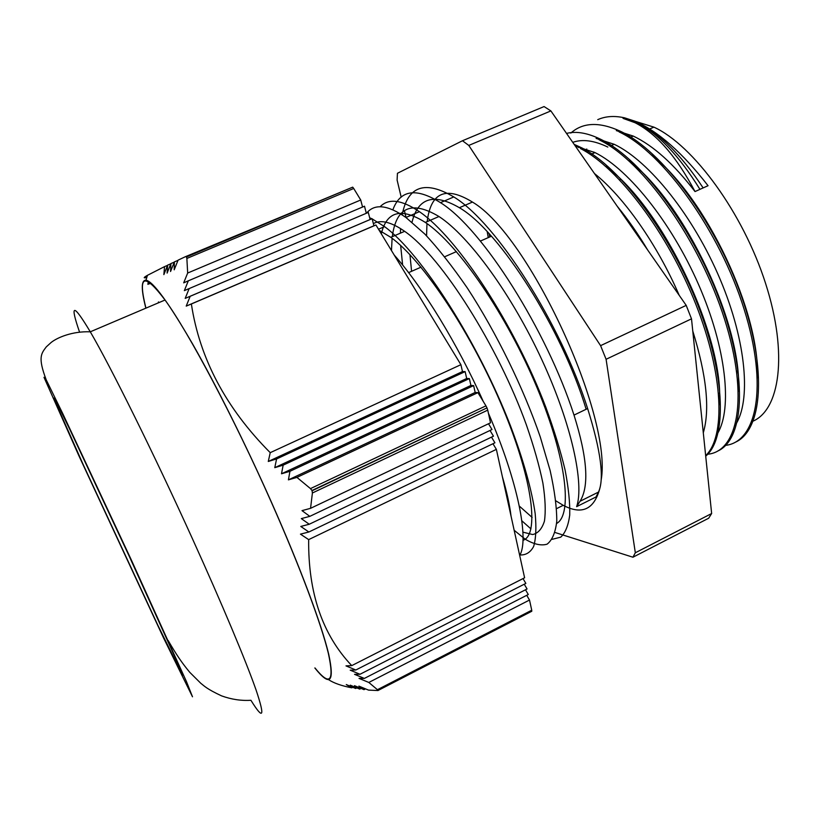 <?xml version="1.0" encoding="UTF-8"?>
<svg xmlns="http://www.w3.org/2000/svg" width="820" height="820" viewBox="0 0 820 820"><rect width="100%" height="100%" fill="white"/><g stroke="black" fill="none" stroke-linecap="round" stroke-linejoin="round"><path stroke-width="1.23" d="M130.913 559.055L186.56 681.83L192.495 696.785L163.426 637.652L78.823 455.612L43.993 377.323L45.377 378.153L62.566 413.218L130.913 559.055M377.436 689.702L378.051 690.481L531.78 611.259L531.739 610.213L377.436 689.702L368.815 682.455L359.037 678.396L364.357 678.417L528.285 594.52L525.507 589.775M531.78 611.259L378.051 690.481M177.991 260.381L174.393 261.887L174.199 269.811L178.083 260.145L185.504 256.65L186.406 256.834L352.682 187.165L185.607 256.609M352.682 187.165L186.488 256.947L352.672 187.155M186.488 256.947L186.868 258.443L353.717 188.477L352.784 187.257M353.717 188.477L360.728 199.998L362.553 207.04M189.164 288.579L368.293 212.441L370.117 219.524L372.106 218.704L373.92 225.777L375.929 224.998L191.367 303.984L186.212 306.106L190.168 296.297L185.187 298.388L189.164 288.579L184.346 290.628L188.323 280.819L364.5 206.209L366.325 213.282M375.929 224.998L460.901 364.685L462.48 371.573L465.124 371.624L466.693 378.502L469.368 378.594L470.916 385.461L473.632 385.605L475.169 392.452L477.906 392.636L485.952 405.859L310.472 488.607L311.959 490.503L486.977 407.888L485.952 405.859M486.977 407.888L312.071 490.77L312.399 492.994L487.736 410.143L487.09 408.145M487.736 410.143L490.524 422.802L310.555 508.328L312.399 492.994M488.515 423.766L492 429.516L309.816 516.354L302.006 510.634L310.555 508.328M490.011 430.469L493.466 436.189L309.242 524.246L301.309 518.609L309.816 516.354M491.498 437.132L494.921 442.8L308.863 531.995L300.786 526.45L309.242 524.246M492.974 443.733L496.366 449.37L524.605 577.782L351.749 665.614C322.465 634.793 308.105 592.798 308.668 539.611L300.458 534.148L308.863 531.995M523.016 578.582L525.845 583.399L355.818 670.001L345.989 665.881L351.749 665.614M524.267 584.199L527.065 588.975L360.021 674.265L350.212 670.176L355.818 670.001M526.737 595.32L529.505 600.035L531.739 610.213M378.051 690.543L368.498 690.102L358.904 686.114L364.018 689.651L365.535 688.872M477.906 392.636L296.922 477.383L288.414 479.854L289.942 471.295L473.632 385.605M310.472 488.607L296.922 477.383M352.784 687.303L351.77 687.826L346.265 684.556L355.654 688.513L356.833 687.908M355.654 688.513L350.273 685.161L359.734 689.118L361.087 688.421M359.734 689.118L354.496 685.674L364.018 689.651M364.357 678.417L354.558 674.337L360.021 674.265M529.505 600.035L368.815 682.455M148.348 281.516L147.887 284.335L148.738 281.742M150.685 283.156L147.887 284.335M150.777 283.228L149.383 283.822M158.506 301.914L158.168 302.939M373.92 225.777L186.212 306.106M190.168 296.297L372.106 218.704M370.117 219.524L185.187 298.388M188.323 280.819L183.69 282.849L187.667 273.039L360.728 199.998M170.806 263.794L167.618 265.137L163.867 274.618L164.533 266.623L167.516 265.372M174.393 261.887L170.55 271.502L170.898 263.558L167.106 273.101L167.618 265.137M174.301 262.133L170.898 263.558M496.366 449.37L308.668 539.611M466.693 378.502L274.782 467.656L276.586 458.944L465.124 371.624M475.169 392.452L288.414 479.854M289.942 471.295L281.496 473.786L283.166 465.155L469.368 378.594M470.916 385.461L281.496 473.786M283.166 465.155L274.782 467.656M276.586 458.944L268.284 461.465L270.231 452.671L460.901 364.685M462.48 371.573L268.284 461.465M328.584 679.678C333.812 683.121 341.54 685.838 351.77 687.826M164.533 266.623L147.436 275.325C143.357 277.672 143.151 278.369 146.821 277.426M187.667 273.039L186.868 258.443M270.231 452.671C225.93 408.114 199.649 358.555 191.367 303.984M145.847 308.187C141.06 289.378 141.112 280.05 146.001 280.194C153.155 281.506 168.705 302.795 192.659 344.072C216.152 385.185 245.785 444.491 271.358 502.035C300.294 567.194 321.676 624.737 328.707 654.227C334.734 682.486 330.122 687.068 314.839 667.982M145.939 308.146C137.606 274.895 143.971 272.189 165.035 300.017C188.6 332.336 233.802 417.37 271.246 501.973C299.997 566.712 321.286 623.938 328.369 653.448C334.488 681.758 330.019 686.586 314.952 667.931M593.485 153.258L593.854 152.018M599.061 139.8L599.502 139.031M635.233 121.319L653.919 127.141C693.31 145.16 743.084 212.923 765.614 283.535C788.358 354.199 779.841 410.902 751.96 421.593M587.632 408.544L574.01 415.104C587.366 457.56 589.375 486.28 580.027 501.286L576.634 506.657L596.017 496.971L598.497 492.072C604.524 478.808 600.896 450.969 587.622 408.534C560.808 323.962 496.387 222.558 453.798 196.954C424.965 179.99 407.755 185.976 402.169 214.891M394.205 255.04C423.069 287.471 457.939 344.697 483.257 401.441M488.402 413.157C518.527 483.093 529.187 539.888 519.695 555.437M366.54 213.19C374.555 203.401 387.675 204.826 405.92 217.464L424.842 234.069C438.556 248.788 452.712 266.777 467.338 288.045C496.551 332.817 523.59 388.393 540.247 436.886L550.148 470.577C554.627 490.77 556.831 507.662 556.77 521.254C555.417 532.641 552.188 540.288 547.063 544.183C541.026 545.946 533.717 544.275 525.149 539.16L514.16 530.274M392.872 209.797C400.232 189.809 416.099 187.421 440.483 202.653C482.467 228.636 546.725 330.481 574 415.094M576.634 506.657C584.383 484.015 571.889 424.719 541.969 359.99C512.111 295.292 469.481 236.447 438.997 216.521C411.712 200.295 396.152 207.009 392.298 236.652M392.103 238.302L391.478 250.551M522.924 532.159L532.682 534.548C538.115 533.287 542.03 528.808 544.439 521.1C545.843 511.495 545.331 498.837 542.891 483.093C539.334 465.801 533.83 446.418 526.389 424.934C498.345 346.798 441.683 256.752 404.639 231.322C391.284 222.005 380.859 219.442 373.356 223.614M511.044 516.108C509.702 505.13 506.821 492.01 502.383 476.738M369.666 217.792L371.942 218.776M372.147 218.878L384.57 226.638C421.716 253.708 478.808 343.693 510.542 426C523.539 460.297 531.893 490.534 535.183 513.679C536.454 527.701 535.952 538.617 533.666 546.417C530.478 552.403 525.907 555.242 519.941 554.955M380.111 206.763C388.526 198.03 401.626 199.67 419.399 211.673C457.785 237.708 514.95 325.54 545.823 407.263C554.095 429.905 560.511 450.815 565.082 469.983C568.516 487.777 570.064 502.814 569.726 515.073C568.332 525.538 565.339 532.887 560.767 537.141L552.157 539.314M530.96 528.91L521.838 520.792M402.62 265.014L400.662 245.518M400.416 233.157L400.57 228.585M635.008 121.288L634.844 121.165C658.101 131.22 682.496 152.745 708.049 185.709L703.14 187.913C680.477 153.77 657.794 131.579 635.09 121.339L624.522 117.803L623.046 118.377L635.049 122.723C656.584 133.711 676.572 156.661 695.022 191.562C673.825 164.031 653.222 145.54 633.235 136.069L616.312 130.605M579.022 146.8L578.541 147.559M735.263 425.16C751.161 401.749 746.774 342.555 720.237 279.548C693.802 216.552 649.307 160.966 614.2 144.289L596.099 138.406M716.321 435.379C732.157 413.075 727.74 354.076 701.038 290.331C674.45 226.586 629.822 169.72 595.023 152.602L575.814 146.267M703.293 432.806C710.11 409.446 706.594 375.509 692.756 330.983M679.196 295.303C657.312 244.565 624.03 197.21 594.469 173.543M724.911 445.434C756.409 442.759 768.658 387.235 744.15 309.335C719.939 231.465 663.114 152.397 619.12 131.917M706.963 454.27C737.897 452.476 749.408 397.464 724.572 319.287C699.962 241.162 643.249 161.14 599.881 140.22L601.296 139.595C587.971 132.983 576.378 130.923 566.538 133.414M705.661 455.633C725.505 436.968 723.834 375.263 695.852 304.343C667.951 233.454 618.485 167.936 580.499 148.553M703.14 187.913L695.022 191.562M624.42 117.783L636.238 122.211C657.742 133.188 678.98 155.564 699.952 189.348M634.844 121.155L624.532 117.813M624.399 117.793C614.262 115.589 605.375 116.214 597.729 119.669M735.355 442.216C761.923 430.654 767.807 371.132 741.598 296.696C715.645 222.302 662.191 150.829 620.525 131.313C599.492 121.657 582.918 122.252 570.812 133.096M717.613 451.102C743.412 439.961 748.322 380.593 721.774 306.034C695.401 231.496 642.265 159.5 601.306 139.605M705.712 456.156C726.602 438.905 726.007 377.569 698.209 305.891C670.504 234.264 620.381 167.475 581.923 147.938L574.154 144.361M701.346 413.957L698.64 387.778M633.46 229.579L624.348 216.48M617.286 206.332C627.884 219.237 638.032 233.833 647.739 250.1M698.312 384.641L699.972 400.672M605.58 166.286C663.288 207.245 725.331 339.962 719.284 404.701M572.749 142.342C582.497 138.918 594.182 140.497 607.825 147.067M628.673 160.607C685.079 202.622 742.951 326.688 738.43 391.427M651.654 155.041C706.471 197.712 760.417 313.435 757.393 377.825M585.685 151.474L586.761 149.004M379.137 230.276L390.781 237.308C423.571 260.791 472.853 335.698 503.152 408.821C533.625 482.006 539.078 535.48 522.986 540.298M381.31 233.833C386.671 211.15 401.339 207.337 425.303 222.404C458.728 244.698 507.334 316.141 537.11 387.829C567.05 459.6 572.514 514.888 556.606 523.488M532.139 517.42L519.285 506.063M411.589 271.307L409.938 254.682M412.019 222.199C418.015 197.702 433.811 192.874 459.395 207.716C500.354 231.568 562.346 330.132 586.146 409.252M489.673 236.99L489.12 233.751M488.248 237.615L487.213 231.701M632.938 557.221L635.326 552.772L606.093 359.283L691.506 318.837L711.647 513.525L708.664 518.23L632.938 557.221L555.068 532.498M711.647 513.525L635.326 552.772M606.093 359.283L600.588 345.651L468.784 145.427L550.886 110.915L686.207 305.378L691.506 318.837M686.207 305.378L600.588 345.651M468.784 145.427L462.48 140.743L397.444 173.286L397.106 180.041L401.195 197.169M462.48 140.743L544.07 106.559L550.886 110.915M404.434 210.658L406.084 217.587M427.199 221.595C430.756 192.259 445.844 185.75 472.453 202.068C528.92 235.022 612.806 416.396 601.132 480.192M599.789 488.566C594.069 509.568 581.872 515.155 563.217 505.325L555.857 500.846M426.574 235.852L426.943 224.085M128.924 555.56L70.397 430.643L55.237 399.668L53.577 397.946L83.507 465.268L157.799 625.127L182.511 675.311L176.925 661.422L128.924 555.56M79.54 332.049C69.597 303.287 73.175 303.205 90.282 331.813C110.423 366.12 153.811 453.521 192.556 539.006C222.261 604.432 246.072 661.381 256.035 689.886C265.167 717.069 263.466 720.534 250.92 700.28C241.305 700.915 231.527 699.45 221.605 695.883C206.455 688.851 204.108 685.797 200.838 683.337L189.789 672.349C181.722 662.601 176.772 655.293 168.161 640.533M718.638 393.374L719.335 393.149M736.883 373.028L737.631 370.63M580.027 501.286L598.518 492.061M146.001 280.194L147.436 275.325M46.115 379.598C37.751 357.305 41.205 353.625 46.289 346.88L51.106 342.504C57.215 337.573 72.406 331.075 90.282 331.813L165.035 300.017M408.606 272.619L420.988 267.176M444.727 256.742L456.412 251.607M480.366 241.08L491.385 236.242M619.623 179.867L620.617 179.426M639.549 171.113L640.297 170.785M378.502 229.231L384.57 226.638M405.931 217.474L419.399 211.693M440.483 202.653L453.788 196.943M635.09 121.36L636.074 122.129M635.049 122.723L636.238 122.211M620.535 131.323L619.131 131.928M581.923 147.928L580.499 148.543M556.595 508.625L563.217 505.325M425.313 222.415L438.997 216.511M459.395 207.706L472.453 202.068M390.781 237.308L404.649 231.332M629.422 137.719L633.235 136.079M649.696 128.965L653.919 127.141M610.018 146.103L614.2 144.299M590.482 154.549L595.023 152.592"/></g></svg>
